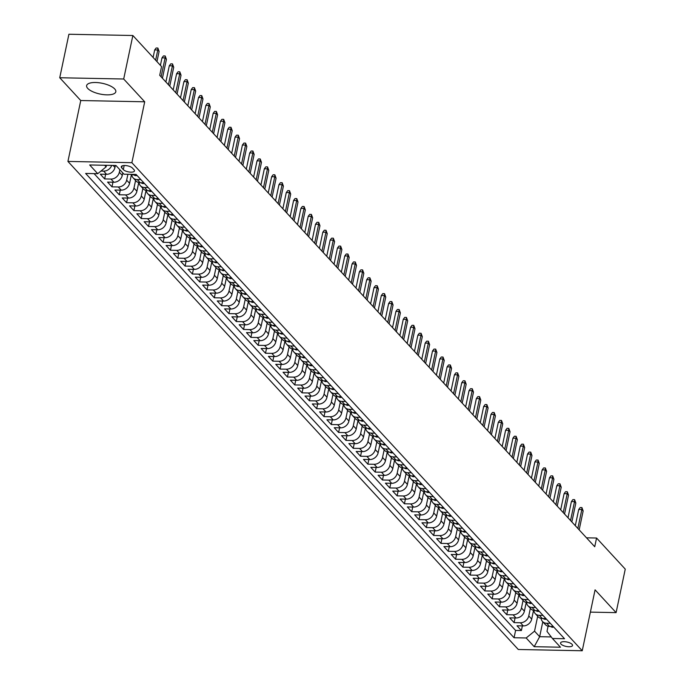 <?xml version="1.0" encoding="UTF-8"?>
<svg xmlns="http://www.w3.org/2000/svg" width="685" height="685" viewBox="0 0 685 685"><rect width="100%" height="100%" fill="white"/><g stroke="black" fill="none" stroke-linecap="round" stroke-linejoin="round"><path stroke-width="1.03" d="M114.703 88.947A14.916 5.489 -168.1 0 0 98.863 82.739A14.916 5.489 -168.1 0 0 86.627 85.608A14.916 5.489 -168.1 0 0 87.74 88.416A14.916 5.489 -168.1 0 0 103.572 94.624A14.916 5.489 -168.1 0 0 115.816 91.756A14.916 5.489 -168.1 0 0 114.703 88.947M572.069 644.328A6.122 2.252 -168.1 0 0 565.579 641.776A6.122 2.252 -168.1 0 0 560.553 642.958A6.122 2.252 -168.1 0 0 561.006 644.106A6.122 2.252 -168.1 0 0 567.505 646.657A6.122 2.252 -168.1 0 0 572.532 645.476A6.122 2.252 -168.1 0 0 572.069 644.328M67.926 161.429L518.288 649.491L582.241 650.75L131.88 162.688L67.926 161.429L80.753 100.532L144.706 101.791L123.694 79.006L59.741 77.747L80.753 100.532M59.741 77.747L68.902 34.25L132.856 35.509L123.694 79.006M115.38 165.479L114.96 167.474A7.646 6.319 137.3 0 1 106.577 174.298L100.275 174.178L104.659 178.931L105.636 174.281M122.803 172.903L122.273 175.403A7.646 6.319 -42.7 0 1 113.89 182.227L107.579 182.099L111.972 186.851L112.948 182.201M131.417 174.632L129.585 183.323A7.646 6.319 -42.7 0 1 121.202 190.147L114.892 190.019L119.284 194.78L120.26 190.13M138.73 182.552L136.897 191.243A7.646 6.319 -42.7 0 1 128.515 198.068L122.204 197.948L126.597 202.7L127.573 198.051M146.042 190.473L144.21 199.172A7.646 6.319 -42.7 0 1 135.827 205.997L129.516 205.868L133.9 210.62L134.885 205.971M153.346 198.402L151.513 207.093A7.646 6.319 -42.7 0 1 143.139 213.917L136.829 213.788L141.213 218.549L142.197 213.9M160.658 206.322L158.826 215.013A7.646 6.319 -42.7 0 1 150.452 221.837L144.141 221.717L148.525 226.47L149.501 221.82M167.971 214.242L166.138 222.942A7.646 6.319 -42.7 0 1 157.756 229.766L151.453 229.638L155.838 234.39L156.814 229.74M175.283 222.171L173.451 230.862A7.646 6.319 -42.7 0 1 165.068 237.686L158.757 237.558L163.15 242.319L164.126 237.669M182.595 230.092L180.763 238.782A7.646 6.319 -42.7 0 1 172.38 245.607L166.07 245.487L170.462 250.239L171.438 245.59M189.908 238.012L188.075 246.711A7.646 6.319 -42.7 0 1 179.693 253.536L173.382 253.407L177.766 258.159L178.751 253.51M197.22 245.941L195.388 254.632A7.646 6.319 -42.7 0 1 187.005 261.456L180.694 261.327L185.078 266.088L186.063 261.439M204.524 253.861L202.691 262.552A7.646 6.319 -42.7 0 1 194.317 269.376L188.007 269.256L192.391 274.009L193.375 269.359M211.836 261.781L210.004 270.481A7.646 6.319 -42.7 0 1 201.63 277.305L195.319 277.177L199.703 281.929L200.679 277.279M219.149 269.71L217.316 278.401A7.646 6.319 -42.7 0 1 208.934 285.225L202.632 285.097L207.016 289.858L207.992 285.208M226.461 277.63L224.629 286.321A7.646 6.319 -42.7 0 1 216.246 293.146L209.935 293.026L214.328 297.778L215.304 293.129M233.773 285.551L231.941 294.242A7.646 6.319 -42.7 0 1 223.558 301.066L217.248 300.946L221.64 305.698L222.616 301.049M241.086 293.48L239.253 302.171A7.646 6.319 -42.7 0 1 230.871 308.995L224.56 308.867L228.944 313.619L229.929 308.978M248.398 301.4L246.566 310.091A7.646 6.319 -42.7 0 1 238.183 316.915L231.873 316.795L236.256 321.548L237.241 316.898M255.702 309.32L253.87 318.011A7.646 6.319 -42.7 0 1 245.495 324.836L239.185 324.716L243.569 329.468L244.554 324.818M263.014 317.241L261.182 325.94A7.646 6.319 -42.7 0 1 252.808 332.764L246.497 332.636L250.881 337.388L251.857 332.747M270.327 325.169L268.494 333.86A7.646 6.319 -42.7 0 1 260.112 340.685L253.81 340.565L258.194 345.317L259.17 340.668M277.639 333.09L275.807 341.781A7.646 6.319 -42.7 0 1 267.424 348.605L261.113 348.485L265.506 353.237L266.482 348.588M284.951 341.01L283.119 349.71A7.646 6.319 -42.7 0 1 274.736 356.534L268.426 356.405L272.818 361.158L273.794 356.517M292.264 348.939L290.431 357.63A7.646 6.319 -42.7 0 1 282.049 364.454L275.738 364.334L280.122 369.087L281.107 364.437M299.576 356.859L297.744 365.55A7.646 6.319 -42.7 0 1 289.361 372.375L283.051 372.255L287.435 377.007L288.419 372.357M306.88 364.78L305.048 373.479A7.646 6.319 -42.7 0 1 296.673 380.303L290.363 380.175L294.747 384.927L295.732 380.286M314.192 372.708L312.36 381.399A7.646 6.319 -42.7 0 1 303.986 388.224L297.675 388.104L302.059 392.856L303.035 388.207M321.505 380.629L319.672 389.32A7.646 6.319 -42.7 0 1 311.29 396.144L304.988 396.024L309.372 400.776L310.348 396.127M328.817 388.549L326.985 397.249A7.646 6.319 -42.7 0 1 318.602 404.073L312.291 403.944L316.684 408.697L317.66 404.047M336.13 396.478L334.297 405.169A7.646 6.319 -42.7 0 1 325.914 411.993L319.604 411.865L323.996 416.626L324.973 411.976M343.442 404.398L341.609 413.089A7.646 6.319 -42.7 0 1 333.227 419.914L326.916 419.794L331.3 424.546L332.285 419.896M350.754 412.319L348.922 421.018A7.646 6.319 -42.7 0 1 340.539 427.842L334.229 427.714L338.613 432.466L339.597 427.817M358.058 420.248L356.226 428.938A7.646 6.319 -42.7 0 1 347.852 435.763L341.541 435.634L345.925 440.395L346.91 435.746M365.37 428.168L363.538 436.859A7.646 6.319 -42.7 0 1 355.155 443.683L348.853 443.563L353.237 448.315L354.214 443.666M372.683 436.088L370.85 444.788A7.646 6.319 -42.7 0 1 362.468 451.612L356.166 451.483L360.55 456.236L361.526 451.586M379.995 444.017L378.163 452.708A7.646 6.319 -42.7 0 1 369.78 459.532L363.47 459.404L367.862 464.165L368.838 459.515M387.308 451.937L385.475 460.628A7.646 6.319 -42.7 0 1 377.092 467.453L370.782 467.333L375.175 472.085L376.151 467.435M394.62 459.858L392.788 468.557A7.646 6.319 -42.7 0 1 384.405 475.381L378.094 475.253L382.478 480.005L383.463 475.356M401.924 467.787L400.1 476.477A7.646 6.319 -42.7 0 1 391.717 483.302L385.407 483.173L389.791 487.934L390.775 483.285M409.236 475.707L407.404 484.398A7.646 6.319 -42.7 0 1 399.03 491.222L392.719 491.102L397.103 495.854L398.088 491.205M416.548 483.627L414.716 492.327A7.646 6.319 -42.7 0 1 406.333 499.151L400.031 499.022L404.415 503.775L405.392 499.125M423.861 491.556L422.028 500.247A7.646 6.319 -42.7 0 1 413.646 507.071L407.344 506.943L411.728 511.704L412.704 507.054M431.173 499.476L429.341 508.167A7.646 6.319 -42.7 0 1 420.958 514.992L414.648 514.872L419.04 519.624L420.016 514.974M438.486 507.397L436.653 516.096A7.646 6.319 -42.7 0 1 428.271 522.912L421.96 522.792L426.353 527.544L427.329 522.895M445.798 515.326L443.966 524.016A7.646 6.319 -42.7 0 1 435.583 530.841L429.272 530.712L433.656 535.473L434.641 530.824M453.102 523.246L451.278 531.937A7.646 6.319 -42.7 0 1 442.895 538.761L436.585 538.641L440.969 543.393L441.953 538.744M460.414 531.166L458.582 539.857A7.646 6.319 -42.7 0 1 450.208 546.681L443.897 546.562L448.281 551.314L449.266 546.664M467.727 539.086L465.894 547.786A7.646 6.319 -42.7 0 1 457.512 554.61L451.209 554.482L455.594 559.234L456.57 554.593M475.039 547.015L473.207 555.706A7.646 6.319 -42.7 0 1 464.824 562.531L458.522 562.411L462.906 567.163L463.882 562.513M482.351 554.936L480.519 563.627A7.646 6.319 -42.7 0 1 472.136 570.451L465.826 570.331L470.218 575.083L471.194 570.434M489.664 562.856L487.831 571.555A7.646 6.319 -42.7 0 1 479.449 578.38L473.138 578.251L477.531 583.003L478.507 578.363M496.976 570.785L495.144 579.476A7.646 6.319 -42.7 0 1 486.761 586.3L480.45 586.18L484.834 590.932L485.819 586.283M504.28 578.705L502.456 587.396A7.646 6.319 -42.7 0 1 494.073 594.22L487.763 594.101L492.147 598.853L493.131 594.203M511.592 586.625L509.76 595.325A7.646 6.319 -42.7 0 1 501.386 602.149L495.075 602.021L499.459 606.773L500.435 602.132M518.905 594.554L517.072 603.245A7.646 6.319 -42.7 0 1 508.69 610.07L502.388 609.95L506.772 614.702L507.748 610.052M526.217 602.475L524.385 611.166A7.646 6.319 -42.7 0 1 516.002 617.99L509.691 617.87L514.084 622.622L515.06 617.973M132.856 35.509L161.557 66.608L159.725 75.307L594.734 546.733L596.567 538.025L586.523 537.828M121.707 167.859L123.317 169.597A5.925 2.183 -168.1 0 0 129.611 172.063A5.925 2.183 -168.1 0 0 134.474 170.925A5.925 2.183 -168.1 0 0 134.037 169.811L132.428 168.065A5.925 2.183 -168.1 0 0 126.134 165.599A5.925 2.183 -168.1 0 0 121.271 166.738A5.925 2.183 -168.1 0 0 121.707 167.859L122.127 165.898M548.077 626.227L546.99 631.399L552.435 638.497L564.534 638.737L136.101 174.444L124.002 174.204L115.962 165.487L89.684 164.974L97.732 173.69L85.634 173.451L514.067 637.744L526.166 637.975L534.54 631.15L539.66 636.699L551.228 636.93M552.435 638.497L560.476 647.214L534.206 646.691L526.166 637.975M530.37 608.34L528.769 615.926A7.646 6.319 137.3 0 1 520.394 622.751L514.084 622.622M533.529 610.395L531.697 619.094L528.769 615.926M523.057 600.411L521.465 607.997A7.646 6.319 137.3 0 1 513.082 614.822L506.772 614.702M515.745 592.491L514.152 600.077A7.646 6.319 137.3 0 1 505.77 606.901L499.459 606.773M508.441 584.57L506.84 592.157A7.646 6.319 137.3 0 1 498.457 598.981L492.147 598.853M501.129 576.642L499.528 584.228A7.646 6.319 137.3 0 1 491.145 591.052L484.834 590.932M493.817 568.721L492.215 576.308A7.646 6.319 137.3 0 1 483.833 583.132L477.531 583.003M486.504 560.801L484.903 568.387A7.646 6.319 137.3 0 1 476.52 575.212L470.218 575.083M479.192 552.872L477.591 560.458A7.646 6.319 137.3 0 1 469.216 567.283L462.906 567.163M471.879 544.952L470.287 552.538A7.646 6.319 137.3 0 1 461.904 559.362L455.594 559.234M464.567 537.031L462.974 544.618A7.646 6.319 137.3 0 1 454.592 551.442L448.281 551.314M457.263 529.103L455.662 536.689A7.646 6.319 137.3 0 1 447.279 543.513L440.969 543.393M449.951 521.182L448.35 528.769A7.646 6.319 137.3 0 1 439.967 535.593L433.656 535.473M442.638 513.262L441.037 520.848A7.646 6.319 137.3 0 1 432.655 527.673L426.353 527.544M435.326 505.333L433.725 512.919A7.646 6.319 137.3 0 1 425.351 519.744L419.04 519.624M428.014 497.413L426.412 504.999A7.646 6.319 137.3 0 1 418.038 511.823L411.728 511.704M420.701 489.492L419.109 497.079A7.646 6.319 137.3 0 1 410.726 503.903L404.415 503.775M413.389 481.564L411.796 489.15A7.646 6.319 137.3 0 1 403.414 495.974L397.103 495.854M406.085 473.643L404.484 481.23A7.646 6.319 137.3 0 1 396.101 488.054L389.791 487.934M398.773 465.723L397.172 473.309A7.646 6.319 137.3 0 1 388.789 480.134L382.478 480.005M391.46 457.794L389.859 465.38A7.646 6.319 137.3 0 1 381.476 472.205L375.175 472.085M384.148 449.874L382.547 457.46A7.646 6.319 137.3 0 1 374.173 464.284L367.862 464.165M376.836 441.953L375.234 449.54A7.646 6.319 137.3 0 1 366.86 456.364L360.55 456.236M369.523 434.025L367.931 441.611A7.646 6.319 137.3 0 1 359.548 448.435L353.237 448.315M362.211 426.104L360.618 433.691A7.646 6.319 137.3 0 1 352.236 440.515L345.925 440.395M354.907 418.184L353.306 425.77A7.646 6.319 137.3 0 1 344.923 432.595L338.613 432.466M347.595 410.255L345.993 417.85A7.646 6.319 137.3 0 1 337.611 424.666L331.3 424.546M340.282 402.335L338.681 409.921A7.646 6.319 137.3 0 1 330.298 416.745L323.996 416.626M332.97 394.414L331.369 402.001A7.646 6.319 137.3 0 1 322.995 408.825L316.684 408.697M325.658 386.486L324.056 394.08A7.646 6.319 137.3 0 1 315.682 400.905L309.372 400.776M318.345 378.565L316.753 386.152A7.646 6.319 137.3 0 1 308.37 392.976L302.059 392.856M311.033 370.645L309.44 378.231A7.646 6.319 137.3 0 1 301.058 385.056L294.747 384.927M303.729 362.725L302.128 370.311A7.646 6.319 137.3 0 1 293.745 377.135L287.435 377.007M296.417 354.796L294.815 362.382A7.646 6.319 137.3 0 1 286.433 369.206L280.122 369.087M289.104 346.875L287.503 354.462A7.646 6.319 137.3 0 1 279.12 361.286L272.818 361.158M281.792 338.955L280.191 346.541A7.646 6.319 137.3 0 1 271.817 353.366L265.506 353.237M274.479 331.026L272.878 338.613A7.646 6.319 137.3 0 1 264.504 345.437L258.194 345.317M267.167 323.106L265.575 330.692A7.646 6.319 137.3 0 1 257.192 337.517L250.881 337.388M259.855 315.186L258.262 322.772A7.646 6.319 137.3 0 1 249.879 329.596L243.569 329.468M252.551 307.257L250.95 314.843A7.646 6.319 137.3 0 1 242.567 321.667L236.256 321.548M245.239 299.336L243.637 306.923A7.646 6.319 137.3 0 1 235.255 313.747L228.944 313.619M237.926 291.416L236.325 299.002A7.646 6.319 137.3 0 1 227.942 305.827L221.64 305.698M230.614 283.487L229.013 291.074A7.646 6.319 137.3 0 1 220.638 297.898L214.328 297.778M223.301 275.567L221.7 283.153A7.646 6.319 137.3 0 1 213.326 289.978L207.016 289.858M215.989 267.647L214.396 275.233A7.646 6.319 137.3 0 1 206.014 282.057L199.703 281.929M208.677 259.718L207.084 267.304A7.646 6.319 137.3 0 1 198.701 274.128L192.391 274.009M201.373 251.797L199.772 259.384A7.646 6.319 137.3 0 1 191.389 266.208L185.078 266.088M194.06 243.877L192.459 251.463A7.646 6.319 137.3 0 1 184.077 258.288L177.766 258.159M186.748 235.948L185.147 243.535A7.646 6.319 137.3 0 1 176.764 250.359L170.462 250.239M179.436 228.028L177.835 235.614A7.646 6.319 137.3 0 1 169.46 242.439L163.15 242.319M172.123 220.108L170.522 227.694A7.646 6.319 137.3 0 1 162.148 234.518L155.838 234.39M164.811 212.179L163.218 219.765A7.646 6.319 137.3 0 1 154.836 226.589L148.525 226.47M157.507 204.258L155.906 211.845A7.646 6.319 137.3 0 1 147.523 218.669L141.213 218.549M150.195 196.338L148.594 203.924A7.646 6.319 137.3 0 1 140.211 210.749L133.9 210.62M142.882 188.409L141.281 196.004A7.646 6.319 137.3 0 1 132.899 202.82L126.597 202.7M135.57 180.489L133.969 188.075A7.646 6.319 137.3 0 1 125.586 194.9L119.284 194.78M127.898 174.281L126.656 180.155A7.646 6.319 137.3 0 1 118.282 186.979L111.972 186.851M119.875 169.726L119.353 172.235A7.646 6.319 137.3 0 1 110.97 179.059L104.659 178.931M111.723 165.402A7.646 6.319 137.3 0 1 103.658 171.13L100.935 171.079M94.068 173.613L515.599 630.431L521.396 630.542L522.372 625.902M531.697 619.094A7.646 6.319 -42.7 0 1 523.314 625.919L517.004 625.79L521.396 630.542M136.52 174.889L132.856 174.821A7.646 6.319 137.3 0 1 130.527 174.332M140.904 179.641L137.24 179.573A7.646 6.319 137.3 0 1 133.087 177.8A7.646 6.319 137.3 0 1 131.683 174.692M133.087 177.8L136.007 180.968A7.646 6.319 -42.7 0 0 140.168 182.741L143.824 182.809M148.217 187.57L144.552 187.493A7.646 6.319 137.3 0 1 140.399 185.721A7.646 6.319 137.3 0 1 138.995 182.612M140.399 185.721L143.319 188.889A7.646 6.319 -42.7 0 0 147.481 190.661L151.137 190.738M155.529 195.49L151.864 195.422A7.646 6.319 137.3 0 1 147.712 193.641A7.646 6.319 137.3 0 1 146.307 190.533M147.712 193.641L150.631 196.818A7.646 6.319 -42.7 0 0 154.784 198.59L158.449 198.659M162.833 203.411L159.177 203.342A7.646 6.319 137.3 0 1 155.015 201.57A7.646 6.319 137.3 0 1 153.62 198.462M155.015 201.57L157.944 204.738A7.646 6.319 -42.7 0 0 162.097 206.51L165.761 206.579M170.145 211.34L166.489 211.263A7.646 6.319 137.3 0 1 162.328 209.49A7.646 6.319 137.3 0 1 160.932 206.382M162.328 209.49L165.256 212.658A7.646 6.319 -42.7 0 0 169.409 214.431L173.074 214.508M177.458 219.26L173.793 219.183A7.646 6.319 137.3 0 1 169.64 217.41A7.646 6.319 137.3 0 1 168.245 214.302M169.64 217.41L172.569 220.587A7.646 6.319 -42.7 0 0 176.721 222.36L180.386 222.428M184.77 227.18L181.105 227.112A7.646 6.319 137.3 0 1 176.953 225.339A7.646 6.319 137.3 0 1 175.548 222.231M176.953 225.339L179.881 228.507A7.646 6.319 -42.7 0 0 184.034 230.28L187.699 230.348M192.083 235.109L188.418 235.032A7.646 6.319 137.3 0 1 184.265 233.26A7.646 6.319 137.3 0 1 182.861 230.151M184.265 233.26L187.185 236.428A7.646 6.319 -42.7 0 0 191.346 238.2L195.002 238.277M199.395 243.029L195.73 242.952A7.646 6.319 137.3 0 1 191.577 241.18A7.646 6.319 137.3 0 1 190.173 238.072M191.577 241.18L194.497 244.357A7.646 6.319 -42.7 0 0 198.65 246.129L202.315 246.198M206.707 250.95L203.043 250.881A7.646 6.319 137.3 0 1 198.89 249.109A7.646 6.319 137.3 0 1 197.485 246.001M198.89 249.109L201.81 252.277A7.646 6.319 -42.7 0 0 205.962 254.049L209.627 254.118M214.011 258.879L210.355 258.802A7.646 6.319 137.3 0 1 206.194 257.029A7.646 6.319 137.3 0 1 204.798 253.921M206.194 257.029L209.122 260.197A7.646 6.319 -42.7 0 0 213.275 261.97L216.94 262.047M221.323 266.799L217.667 266.722A7.646 6.319 137.3 0 1 213.506 264.949A7.646 6.319 137.3 0 1 212.11 261.841M213.506 264.949L216.434 268.118A7.646 6.319 -42.7 0 0 220.587 269.899L224.252 269.967M228.636 274.719L224.971 274.651A7.646 6.319 137.3 0 1 220.818 272.878A7.646 6.319 137.3 0 1 219.423 269.77M220.818 272.878L223.747 276.046A7.646 6.319 -42.7 0 0 227.9 277.819L231.564 277.887M235.948 282.64L232.283 282.571A7.646 6.319 137.3 0 1 228.131 280.799A7.646 6.319 137.3 0 1 226.726 277.69M228.131 280.799L231.059 283.967A7.646 6.319 -42.7 0 0 235.212 285.739L238.877 285.816M243.261 290.568L239.596 290.491A7.646 6.319 137.3 0 1 235.443 288.719A7.646 6.319 137.3 0 1 234.039 285.611M235.443 288.719L238.363 291.887A7.646 6.319 -42.7 0 0 242.524 293.668L246.18 293.737M250.573 298.489L246.908 298.42A7.646 6.319 137.3 0 1 242.755 296.648A7.646 6.319 137.3 0 1 241.351 293.54M242.755 296.648L245.675 299.816A7.646 6.319 -42.7 0 0 249.828 301.588L253.493 301.657M257.885 306.409L254.221 306.341A7.646 6.319 137.3 0 1 250.068 304.568A7.646 6.319 137.3 0 1 248.664 301.46M250.068 304.568L252.988 307.736A7.646 6.319 -42.7 0 0 257.14 309.509L260.805 309.586M265.189 314.338L261.533 314.261A7.646 6.319 137.3 0 1 257.372 312.488A7.646 6.319 137.3 0 1 255.976 309.38M257.372 312.488L260.3 315.657A7.646 6.319 -42.7 0 0 264.453 317.429L268.118 317.506M272.502 322.258L268.845 322.19A7.646 6.319 137.3 0 1 264.684 320.417A7.646 6.319 137.3 0 1 263.288 317.309M264.684 320.417L267.612 323.585A7.646 6.319 -42.7 0 0 271.765 325.358L275.43 325.426M279.814 330.179L276.149 330.11A7.646 6.319 137.3 0 1 271.996 328.338A7.646 6.319 137.3 0 1 270.601 325.229M271.996 328.338L274.925 331.506A7.646 6.319 -42.7 0 0 279.078 333.278L282.742 333.355M287.126 338.107L283.462 338.03A7.646 6.319 137.3 0 1 279.309 336.258A7.646 6.319 137.3 0 1 277.904 333.15M279.309 336.258L282.237 339.426A7.646 6.319 -42.7 0 0 286.39 341.199L290.046 341.276M294.439 346.028L290.774 345.959A7.646 6.319 137.3 0 1 286.621 344.187A7.646 6.319 137.3 0 1 285.217 341.079M286.621 344.187L289.541 347.355A7.646 6.319 -42.7 0 0 293.702 349.127L297.358 349.196M301.751 353.948L298.086 353.88A7.646 6.319 137.3 0 1 293.933 352.107A7.646 6.319 137.3 0 1 292.529 348.999M293.933 352.107L296.853 355.275A7.646 6.319 -42.7 0 0 301.006 357.048L304.671 357.125M309.063 361.877L305.399 361.8A7.646 6.319 137.3 0 1 301.246 360.027A7.646 6.319 137.3 0 1 299.842 356.919M301.246 360.027L304.166 363.196A7.646 6.319 -42.7 0 0 308.318 364.968L311.983 365.045M316.367 369.797L312.711 369.729A7.646 6.319 137.3 0 1 308.55 367.956A7.646 6.319 137.3 0 1 307.154 364.848M308.55 367.956L311.478 371.124A7.646 6.319 -42.7 0 0 315.631 372.897L319.296 372.965M323.68 377.718L320.015 377.649A7.646 6.319 137.3 0 1 315.862 375.877A7.646 6.319 137.3 0 1 314.466 372.768M315.862 375.877L318.79 379.045A7.646 6.319 -42.7 0 0 322.943 380.817L326.608 380.886M330.992 385.646L327.327 385.569A7.646 6.319 137.3 0 1 323.174 383.797A7.646 6.319 137.3 0 1 321.779 380.689M323.174 383.797L326.103 386.965A7.646 6.319 -42.7 0 0 330.256 388.737L333.92 388.815M338.304 393.567L334.64 393.498A7.646 6.319 137.3 0 1 330.487 391.726A7.646 6.319 137.3 0 1 329.083 388.609M330.487 391.726L333.415 394.894A7.646 6.319 -42.7 0 0 337.568 396.666L341.224 396.735M345.617 401.487L341.952 401.419A7.646 6.319 137.3 0 1 337.799 399.646A7.646 6.319 137.3 0 1 336.395 396.538M337.799 399.646L340.719 402.814A7.646 6.319 -42.7 0 0 344.88 404.587L348.537 404.655M352.929 409.416L349.264 409.339A7.646 6.319 137.3 0 1 345.112 407.566A7.646 6.319 137.3 0 1 343.707 404.458M345.112 407.566L348.031 410.735A7.646 6.319 -42.7 0 0 352.184 412.507L355.849 412.584M360.233 417.336L356.577 417.268A7.646 6.319 137.3 0 1 352.424 415.487A7.646 6.319 137.3 0 1 351.02 412.379M352.424 415.487L355.344 418.663A7.646 6.319 -42.7 0 0 359.497 420.436L363.161 420.504M367.545 425.257L363.889 425.188A7.646 6.319 137.3 0 1 359.728 423.416A7.646 6.319 137.3 0 1 358.332 420.307M359.728 423.416L362.656 426.584A7.646 6.319 -42.7 0 0 366.809 428.356L370.474 428.425M374.858 433.185L371.193 433.108A7.646 6.319 137.3 0 1 367.04 431.336A7.646 6.319 137.3 0 1 365.644 428.228M367.04 431.336L369.968 434.504A7.646 6.319 -42.7 0 0 374.121 436.276L377.786 436.354M382.17 441.106L378.505 441.029A7.646 6.319 137.3 0 1 374.352 439.256A7.646 6.319 137.3 0 1 372.957 436.148M374.352 439.256L377.281 442.433A7.646 6.319 -42.7 0 0 381.434 444.205L385.098 444.274M389.482 449.026L385.818 448.958A7.646 6.319 137.3 0 1 381.665 447.185A7.646 6.319 137.3 0 1 380.261 444.077M381.665 447.185L384.593 450.353A7.646 6.319 -42.7 0 0 388.746 452.126L392.402 452.194M396.795 456.955L393.13 456.878A7.646 6.319 137.3 0 1 388.977 455.105A7.646 6.319 137.3 0 1 387.573 451.997M388.977 455.105L391.897 458.274A7.646 6.319 -42.7 0 0 396.058 460.046L399.715 460.123M404.107 464.875L400.442 464.798A7.646 6.319 137.3 0 1 396.29 463.026A7.646 6.319 137.3 0 1 394.885 459.918M396.29 463.026L399.209 466.202A7.646 6.319 -42.7 0 0 403.362 467.975L407.027 468.043M411.411 472.796L407.755 472.727A7.646 6.319 137.3 0 1 403.602 470.955A7.646 6.319 137.3 0 1 402.198 467.846M403.602 470.955L406.522 474.123A7.646 6.319 -42.7 0 0 410.675 475.895L414.339 475.964M418.723 480.724L415.067 480.647A7.646 6.319 137.3 0 1 410.906 478.875A7.646 6.319 137.3 0 1 409.51 475.767M410.906 478.875L413.834 482.043A7.646 6.319 -42.7 0 0 417.987 483.815L421.652 483.893M426.036 488.645L422.371 488.568A7.646 6.319 137.3 0 1 418.218 486.795A7.646 6.319 137.3 0 1 416.822 483.687M418.218 486.795L421.147 489.963A7.646 6.319 -42.7 0 0 425.299 491.744L428.964 491.813M433.348 496.565L429.683 496.497A7.646 6.319 137.3 0 1 425.531 494.724A7.646 6.319 137.3 0 1 424.135 491.616M425.531 494.724L428.459 497.892A7.646 6.319 -42.7 0 0 432.612 499.665L436.276 499.733M440.66 504.485L436.996 504.417A7.646 6.319 137.3 0 1 432.843 502.644A7.646 6.319 137.3 0 1 431.439 499.536M432.843 502.644L435.763 505.813A7.646 6.319 -42.7 0 0 439.924 507.585L443.58 507.662M447.973 512.414L444.308 512.337A7.646 6.319 137.3 0 1 440.155 510.565A7.646 6.319 137.3 0 1 438.751 507.457M440.155 510.565L443.075 513.733A7.646 6.319 -42.7 0 0 447.237 515.514L450.893 515.582M455.285 520.335L451.621 520.266A7.646 6.319 137.3 0 1 447.468 518.494A7.646 6.319 137.3 0 1 446.063 515.385M447.468 518.494L450.387 521.662A7.646 6.319 -42.7 0 0 454.54 523.434L458.205 523.503M462.589 528.255L458.933 528.186A7.646 6.319 137.3 0 1 454.78 526.414A7.646 6.319 137.3 0 1 453.376 523.306M454.78 526.414L457.7 529.582A7.646 6.319 -42.7 0 0 461.853 531.354L465.517 531.432M469.901 536.184L466.245 536.107A7.646 6.319 137.3 0 1 462.084 534.334A7.646 6.319 137.3 0 1 460.688 531.226M462.084 534.334L465.012 537.502A7.646 6.319 -42.7 0 0 469.165 539.275L472.83 539.352M477.214 544.104L473.549 544.036A7.646 6.319 137.3 0 1 469.396 542.263A7.646 6.319 137.3 0 1 468.001 539.155M469.396 542.263L472.325 545.431A7.646 6.319 -42.7 0 0 476.477 547.204L480.142 547.272M484.526 552.024L480.861 551.956A7.646 6.319 137.3 0 1 476.709 550.183A7.646 6.319 137.3 0 1 475.304 547.075M476.709 550.183L479.637 553.352A7.646 6.319 -42.7 0 0 483.79 555.124L487.455 555.201M491.839 559.953L488.174 559.876A7.646 6.319 137.3 0 1 484.021 558.104A7.646 6.319 137.3 0 1 482.617 554.996M484.021 558.104L486.941 561.272A7.646 6.319 -42.7 0 0 491.102 563.044L494.758 563.121M499.151 567.874L495.486 567.805A7.646 6.319 137.3 0 1 491.333 566.033A7.646 6.319 137.3 0 1 489.929 562.924M491.333 566.033L494.253 569.201A7.646 6.319 -42.7 0 0 498.415 570.973L502.071 571.042M506.463 575.794L502.799 575.725A7.646 6.319 137.3 0 1 498.646 573.953A7.646 6.319 137.3 0 1 497.241 570.845M498.646 573.953L501.566 577.121A7.646 6.319 -42.7 0 0 505.718 578.894L509.383 578.971M513.767 583.723L510.111 583.646A7.646 6.319 137.3 0 1 505.95 581.873A7.646 6.319 137.3 0 1 504.554 578.765M505.95 581.873L508.878 585.041A7.646 6.319 -42.7 0 0 513.031 586.814L516.696 586.891M521.079 591.643L517.423 591.575A7.646 6.319 137.3 0 1 513.262 589.802A7.646 6.319 137.3 0 1 511.866 586.694M513.262 589.802L516.19 592.97A7.646 6.319 -42.7 0 0 520.343 594.743L524.008 594.811M528.392 599.563L524.727 599.495A7.646 6.319 137.3 0 1 520.574 597.722A7.646 6.319 137.3 0 1 519.179 594.614M520.574 597.722L523.503 600.891A7.646 6.319 -42.7 0 0 527.655 602.663L531.32 602.731M535.704 607.492L532.039 607.415A7.646 6.319 137.3 0 1 527.887 605.643A7.646 6.319 137.3 0 1 526.482 602.535M527.887 605.643L530.815 608.811A7.646 6.319 -42.7 0 0 534.968 610.583L538.633 610.66M543.017 615.413L539.352 615.344A7.646 6.319 137.3 0 1 535.199 613.572A7.646 6.319 137.3 0 1 533.795 610.463M535.199 613.572L538.119 616.74A7.646 6.319 -42.7 0 0 542.28 618.512L545.936 618.581M550.329 623.333L546.664 623.264A7.646 6.319 137.3 0 1 542.511 621.492A7.646 6.319 137.3 0 1 541.107 618.384M542.511 621.492L545.431 624.66A7.646 6.319 -42.7 0 0 549.593 626.433L553.249 626.501M104.634 165.265L106.106 166.866L97.732 173.69M106.44 165.299L106.106 166.866M590.384 612.125L616.098 612.63L625.259 569.124L596.567 538.025M616.098 612.63L595.077 589.845L582.241 650.75M144.706 101.791L131.88 162.688M542.803 621.809L539.66 636.699L534.206 646.691M537.682 616.26L534.54 631.15M515.599 630.431L514.067 637.744M155.641 60.194L157.79 49.996L154.682 49.936L156.137 48.01L157.867 48.044L157.79 49.996L159.108 51.426L156.959 61.624M154.682 49.936L153.097 57.446M157.867 48.044L159.108 51.426M137 175.411L136.05 175.668A5.069 4.187 137.3 0 1 133.755 174.838M161.121 76.823L165.102 57.925L161.994 57.865L163.45 55.93L165.179 55.964L165.102 57.925L166.421 59.347L162.431 78.244M161.994 57.865L160.41 65.366M165.179 55.964L166.421 59.347M144.312 183.34L143.362 183.589A5.069 4.187 137.3 0 1 141.067 182.758M168.433 84.743L172.415 65.846L169.298 65.786L170.762 63.851L172.492 63.885L172.415 65.846L173.725 67.276L169.743 86.173M169.298 65.786L165.89 81.986M172.492 63.885L173.725 67.276M151.625 191.261L150.674 191.509A5.069 4.187 137.3 0 1 148.38 190.678M175.745 92.663L179.727 73.766L176.61 73.706L178.074 71.779L179.804 71.814L179.727 73.766L181.037 75.196L177.055 94.093M176.61 73.706L173.194 89.915M179.804 71.814L181.037 75.196M158.937 199.181L157.987 199.429A5.069 4.187 137.3 0 1 155.683 198.607M183.049 100.592L187.031 81.695L183.923 81.635L185.387 79.7L187.116 79.734L187.031 81.695L188.349 83.116L184.368 102.014M183.923 81.635L180.506 97.835M187.116 79.734L188.349 83.116M166.241 207.11L165.299 207.358A5.069 4.187 137.3 0 1 162.996 206.527M190.361 108.513L194.343 89.615L191.235 89.555L192.699 87.62L194.42 87.654L194.343 89.615L195.662 91.045L191.68 109.942M191.235 89.555L187.818 105.755M194.42 87.654L195.662 91.045M173.553 215.03L172.611 215.278A5.069 4.187 137.3 0 1 170.308 214.448M197.674 116.433L201.655 97.535L198.547 97.475L200.003 95.549L201.732 95.583L201.655 97.535L202.974 98.965L198.993 117.863M198.547 97.475L195.131 113.684M201.732 95.583L202.974 98.965M180.866 222.95L179.924 223.199A5.069 4.187 137.3 0 1 177.62 222.377M204.986 124.362L208.968 105.464L205.86 105.404L207.315 103.469L209.045 103.503L208.968 105.464L210.286 106.886L206.305 125.783M205.86 105.404L202.443 121.605M209.045 103.503L210.286 106.886M188.178 230.871L187.228 231.128A5.069 4.187 137.3 0 1 184.933 230.297M212.299 132.282L216.28 113.385L213.172 113.325L214.628 111.39L216.357 111.424L216.28 113.385L217.599 114.815L213.609 133.712M213.172 113.325L209.756 129.525M216.357 111.424L217.599 114.815M195.49 238.8L194.54 239.048A5.069 4.187 137.3 0 1 192.245 238.217M219.611 140.202L223.593 121.305L220.476 121.245L221.94 119.318L223.67 119.353L223.593 121.305L224.903 122.735L220.921 141.632M220.476 121.245L217.068 137.454M223.67 119.353L224.903 122.735M202.803 246.72L201.852 246.968A5.069 4.187 137.3 0 1 199.558 246.146M226.915 148.131L230.905 129.234L227.788 129.174L229.252 127.239L230.982 127.273L230.905 129.234L232.215 130.655L228.233 149.553M227.788 129.174L224.372 145.374M230.982 127.273L232.215 130.655M210.107 254.64L209.165 254.897A5.069 4.187 137.3 0 1 206.861 254.067M234.227 156.052L238.209 137.154L235.101 137.094L236.565 135.159L238.294 135.193L238.209 137.154L239.527 138.584L235.546 157.481M235.101 137.094L231.684 153.294M238.294 135.193L239.527 138.584M217.419 262.569L216.477 262.817A5.069 4.187 137.3 0 1 214.174 261.987M241.54 163.972L245.521 145.074L242.413 145.014L243.877 143.088L245.598 143.122L245.521 145.074L246.84 146.504L242.858 165.402M242.413 145.014L238.996 161.215M245.598 143.122L246.84 146.504M224.731 270.489L223.79 270.738A5.069 4.187 137.3 0 1 221.486 269.916M248.852 171.901L252.833 153.003L249.725 152.943L251.181 151.008L252.911 151.042L252.833 153.003L254.152 154.425L250.171 173.322M249.725 152.943L246.309 169.144M252.911 151.042L254.152 154.425M232.044 278.41L231.102 278.667A5.069 4.187 137.3 0 1 228.799 277.836M256.164 179.821L260.146 160.924L257.038 160.864L258.493 158.929L260.223 158.963L260.146 160.924L261.464 162.354L257.483 181.251M257.038 160.864L253.621 177.064M260.223 158.963L261.464 162.354M239.356 286.339L238.406 286.587A5.069 4.187 137.3 0 1 236.111 285.756M263.477 187.741L267.458 168.844L264.341 168.784L265.806 166.857L267.535 166.892L267.458 168.844L268.777 170.274L264.787 189.171M264.341 168.784L260.934 184.984M267.535 166.892L268.777 170.274M246.668 294.259L245.718 294.507A5.069 4.187 137.3 0 1 243.423 293.685M270.789 195.67L274.771 176.773L271.654 176.704L273.118 174.778L274.848 174.812L274.771 176.773L276.081 178.194L272.099 197.092M271.654 176.704L268.246 192.913M274.848 174.812L276.081 178.194M253.981 302.179L253.03 302.436A5.069 4.187 137.3 0 1 250.736 301.606M278.093 203.591L282.083 184.693L278.966 184.633L280.43 182.698L282.16 182.732L282.083 184.693L283.393 186.123L279.411 205.02M278.966 184.633L275.55 200.833M282.16 182.732L283.393 186.123M261.285 310.108L260.343 310.356A5.069 4.187 137.3 0 1 258.039 309.526M285.405 211.511L289.387 192.613L286.279 192.553L287.743 190.627L289.464 190.661L289.387 192.613L290.705 194.043L286.724 212.941M286.279 192.553L282.862 208.754M289.464 190.661L290.705 194.043M268.597 318.028L267.655 318.277A5.069 4.187 137.3 0 1 265.352 317.455M292.718 219.44L296.699 200.542L293.591 200.474L295.047 198.547L296.776 198.581L296.699 200.542L298.018 201.964L294.036 220.861M293.591 200.474L290.175 216.683M296.776 198.581L298.018 201.964M275.909 325.949L274.968 326.206A5.069 4.187 137.3 0 1 272.664 325.375M300.03 227.36L304.012 208.463L300.903 208.403L302.359 206.468L304.089 206.502L304.012 208.463L305.33 209.884L301.349 228.79M300.903 208.403L297.487 224.603M304.089 206.502L305.33 209.884M283.222 333.878L282.28 334.126A5.069 4.187 137.3 0 1 279.977 333.295M307.342 235.28L311.324 216.383L308.216 216.323L309.671 214.396L311.401 214.422L311.324 216.383L312.643 217.813L308.661 236.71M308.216 216.323L304.799 232.523M311.401 214.422L312.643 217.813M290.534 341.798L289.584 342.046A5.069 4.187 137.3 0 1 287.289 341.224M314.655 243.209L318.636 224.312L315.52 224.243L316.984 222.317L318.713 222.351L318.636 224.312L319.955 225.733L315.965 244.631M315.52 224.243L312.112 240.452M318.713 222.351L319.955 225.733M297.847 349.718L296.896 349.975A5.069 4.187 137.3 0 1 294.601 349.144M321.967 251.13L325.949 232.232L322.832 232.172L324.296 230.237L326.026 230.271L325.949 232.232L327.259 233.653L323.277 252.551M322.832 232.172L319.424 248.372M326.026 230.271L327.259 233.653M305.159 357.647L304.208 357.895A5.069 4.187 137.3 0 1 301.914 357.065M329.271 259.05L333.261 240.152L330.144 240.092L331.608 238.157L333.338 238.192L333.261 240.152L334.571 241.582L330.59 260.48M330.144 240.092L326.728 256.293M333.338 238.192L334.571 241.582M312.463 365.567L311.521 365.816A5.069 4.187 137.3 0 1 309.218 364.985M336.583 266.979L340.565 248.081L337.457 248.013L338.921 246.086L340.642 246.12L340.565 248.081L341.883 249.503L337.902 268.4M337.457 248.013L334.04 264.222M340.642 246.12L341.883 249.503M319.775 373.488L318.833 373.745A5.069 4.187 137.3 0 1 316.53 372.914M343.896 274.899L347.877 256.002L344.769 255.942L346.225 254.007L347.954 254.041L347.877 256.002L349.196 257.423L345.214 276.32M344.769 255.942L341.353 272.142M347.954 254.041L349.196 257.423M327.087 381.417L326.146 381.665A5.069 4.187 137.3 0 1 323.842 380.834M351.208 282.819L355.19 263.922L352.081 263.862L353.537 261.927L355.267 261.961L355.19 263.922L356.508 265.352L352.527 284.249M352.081 263.862L348.665 280.062M355.267 261.961L356.508 265.352M334.4 389.337L333.449 389.585A5.069 4.187 137.3 0 1 331.155 388.755M358.52 290.748L362.502 271.842L359.394 271.782L360.849 269.856L362.579 269.89L362.502 271.842L363.821 273.272L359.839 292.17M359.394 271.782L355.977 287.991M362.579 269.89L363.821 273.272M341.712 397.257L340.762 397.514A5.069 4.187 137.3 0 1 338.467 396.683M365.833 298.669L369.814 279.771L366.698 279.711L368.162 277.776L369.891 277.81L369.814 279.771L371.133 281.192L367.143 300.09M366.698 279.711L363.29 295.911M369.891 277.81L371.133 281.192M349.025 405.186L348.074 405.434A5.069 4.187 137.3 0 1 345.779 404.604M373.145 306.589L377.127 287.691L374.01 287.632L375.474 285.696L377.204 285.731L377.127 287.691L378.437 289.121L374.455 308.019M374.01 287.632L370.602 303.832M377.204 285.731L378.437 289.121M356.337 413.106L355.387 413.355A5.069 4.187 137.3 0 1 353.083 412.524M380.449 314.509L384.439 295.612L381.322 295.552L382.787 293.625L384.516 293.659L384.439 295.612L385.749 297.042L381.768 315.939M381.322 295.552L377.906 311.761M384.516 293.659L385.749 297.042M363.641 421.027L362.699 421.275A5.069 4.187 137.3 0 1 360.396 420.453M387.761 322.438L391.743 303.541L388.635 303.481L390.099 301.546L391.82 301.58L391.743 303.541L393.062 304.962L389.08 323.859M388.635 303.481L385.218 319.681M391.82 301.58L393.062 304.962M370.953 428.956L370.011 429.204A5.069 4.187 137.3 0 1 367.708 428.373M395.074 330.358L399.055 311.461L395.947 311.401L397.403 309.466L399.132 309.5L399.055 311.461L400.374 312.891L396.392 331.788M395.947 311.401L392.531 327.601M399.132 309.5L400.374 312.891M378.266 436.876L377.324 437.124A5.069 4.187 137.3 0 1 375.02 436.294M402.386 338.279L406.368 319.381L403.259 319.321L404.715 317.395L406.445 317.429L406.368 319.381L407.686 320.811L403.705 339.709M403.259 319.321L399.843 335.53M406.445 317.429L407.686 320.811M385.578 444.796L384.627 445.044A5.069 4.187 137.3 0 1 382.333 444.222M409.698 346.208L413.68 327.31L410.572 327.25L412.027 325.315L413.757 325.349L413.68 327.31L414.999 328.731L411.017 347.629M410.572 327.25L407.155 343.45M413.757 325.349L414.999 328.731M392.89 452.716L391.94 452.973A5.069 4.187 137.3 0 1 389.645 452.143M417.011 354.128L420.992 335.23L417.876 335.171L419.34 333.235L421.069 333.27L420.992 335.23L422.302 336.66L418.321 355.558M417.876 335.171L414.468 351.371M421.069 333.27L422.302 336.66M400.203 460.645L399.252 460.894A5.069 4.187 137.3 0 1 396.957 460.063M424.323 362.048L428.305 343.151L425.188 343.091L426.652 341.164L428.382 341.199L428.305 343.151L429.615 344.581L425.633 363.478M425.188 343.091L421.78 359.3M428.382 341.199L429.615 344.581M407.515 468.566L406.565 468.814A5.069 4.187 137.3 0 1 404.261 467.992M431.627 369.977L435.617 351.08L432.5 351.02L433.965 349.085L435.694 349.119L435.617 351.08L436.927 352.501L432.946 371.398M432.5 351.02L429.084 367.22M435.694 349.119L436.927 352.501M414.819 476.486L413.877 476.743A5.069 4.187 137.3 0 1 411.574 475.912M438.939 377.897L442.921 359L439.813 358.94L441.277 357.005L442.998 357.039L442.921 359L444.24 360.43L440.258 379.327M439.813 358.94L436.396 375.14M442.998 357.039L444.24 360.43M422.131 484.415L421.189 484.663A5.069 4.187 137.3 0 1 418.886 483.833M446.252 385.818L450.233 366.92L447.125 366.86L448.581 364.934L450.31 364.968L450.233 366.92L451.552 368.35L447.57 387.248M447.125 366.86L443.709 383.061M450.31 364.968L451.552 368.35M429.444 492.335L428.502 492.583A5.069 4.187 137.3 0 1 426.198 491.762M453.564 393.747L457.546 374.849L454.438 374.789L455.893 372.854L457.623 372.888L457.546 374.849L458.864 376.27L454.883 395.168M454.438 374.789L451.021 390.989M457.623 372.888L458.864 376.27M436.756 500.255L435.806 500.512A5.069 4.187 137.3 0 1 433.511 499.682M460.877 401.667L464.858 382.769L461.75 382.709L463.206 380.774L464.935 380.809L464.858 382.769L466.177 384.199L462.195 403.097M461.75 382.709L458.333 398.91M464.935 380.809L466.177 384.199M444.068 508.184L443.118 508.433A5.069 4.187 137.3 0 1 440.823 507.602M468.189 409.587L472.171 390.69L469.054 390.63L470.518 388.703L472.248 388.737L472.171 390.69L473.481 392.12L469.499 411.017M469.054 390.63L465.646 406.83M472.248 388.737L473.481 392.12M451.381 516.105L450.43 516.353A5.069 4.187 137.3 0 1 448.136 515.531M475.501 417.516L479.483 398.619L476.366 398.55L477.83 396.624L479.56 396.658L479.483 398.619L480.793 400.04L476.811 418.937M476.366 398.55L472.958 414.759M479.56 396.658L480.793 400.04M458.693 524.025L457.743 524.282A5.069 4.187 137.3 0 1 455.439 523.451M482.805 425.436L486.787 406.539L483.678 406.479L485.143 404.544L486.872 404.578L486.787 406.539L488.105 407.969L484.124 426.866M483.678 406.479L480.262 422.679M486.872 404.578L488.105 407.969M465.997 531.954L465.055 532.202A5.069 4.187 137.3 0 1 462.752 531.372M490.117 433.357L494.099 414.459L490.991 414.399L492.455 412.473L494.176 412.507L494.099 414.459L495.418 415.889L491.436 434.787M490.991 414.399L487.574 430.6M494.176 412.507L495.418 415.889M473.309 539.874L472.367 540.122A5.069 4.187 137.3 0 1 470.064 539.3M497.43 441.286L501.411 422.388L498.303 422.32L499.759 420.393L501.488 420.427L501.411 422.388L502.73 423.809L498.748 442.707M498.303 422.32L494.887 438.528M501.488 420.427L502.73 423.809M480.622 547.794L479.68 548.051A5.069 4.187 137.3 0 1 477.376 547.221M504.742 449.206L508.724 430.308L505.616 430.248L507.071 428.313L508.801 428.348L508.724 430.308L510.042 431.73L506.061 450.636M505.616 430.248L502.199 446.449M508.801 428.348L510.042 431.73M487.934 555.723L486.984 555.972A5.069 4.187 137.3 0 1 484.689 555.141M512.055 457.126L516.036 438.229L512.928 438.169L514.384 436.242L516.113 436.276L516.036 438.229L517.355 439.659L513.373 458.556M512.928 438.169L509.512 454.369M516.113 436.276L517.355 439.659M495.246 563.644L494.296 563.892A5.069 4.187 137.3 0 1 492.001 563.07M519.367 465.055L523.349 446.158L520.232 446.089L521.696 444.163L523.426 444.197L523.349 446.158L524.659 447.579L520.677 466.476M520.232 446.089L516.824 462.298M523.426 444.197L524.659 447.579M502.559 571.564L501.608 571.821A5.069 4.187 137.3 0 1 499.314 570.99M526.679 472.975L530.661 454.078L527.544 454.018L529.008 452.083L530.738 452.117L530.661 454.078L531.971 455.499L527.989 474.397M527.544 454.018L524.128 470.218M530.738 452.117L531.971 455.499M509.871 579.493L508.921 579.741A5.069 4.187 137.3 0 1 506.617 578.911M533.983 480.896L537.965 461.998L534.857 461.938L536.321 460.003L538.05 460.037L537.965 461.998L539.283 463.428L535.302 482.326M534.857 461.938L531.44 478.139M538.05 460.037L539.283 463.428M517.175 587.413L516.233 587.662A5.069 4.187 137.3 0 1 513.93 586.831M541.296 488.825L545.277 469.927L542.169 469.859L543.633 467.932L545.354 467.966L545.277 469.927L546.596 471.349L542.614 490.246M542.169 469.859L538.753 486.067M545.354 467.966L546.596 471.349M524.487 595.333L523.546 595.59A5.069 4.187 137.3 0 1 521.242 594.76M548.608 496.745L552.589 477.847L549.481 477.787L550.937 475.852L552.667 475.887L552.589 477.847L553.908 479.269L549.927 498.166M549.481 477.787L546.065 493.988M552.667 475.887L553.908 479.269M531.8 603.262L530.858 603.511A5.069 4.187 137.3 0 1 528.555 602.68M555.92 504.665L559.902 485.768L556.794 485.708L558.249 483.773L559.979 483.807L559.902 485.768L561.221 487.198L557.239 506.095M556.794 485.708L553.377 501.908M559.979 483.807L561.221 487.198M539.112 611.183L538.162 611.431A5.069 4.187 137.3 0 1 535.867 610.6M563.233 512.594L567.214 493.697L564.106 493.628L565.562 491.702L567.291 491.736L567.214 493.697L568.533 495.118L564.543 514.015M564.106 493.628L560.69 509.837M567.291 491.736L568.533 495.118M546.424 619.103L545.474 619.36A5.069 4.187 137.3 0 1 543.179 618.529M570.545 520.514L574.527 501.617L571.41 501.557L572.874 499.622L574.604 499.656L574.527 501.617L575.837 503.038L571.855 521.936M571.41 501.557L568.002 517.757M574.604 499.656L575.837 503.038M553.737 627.032L552.786 627.28A5.069 4.187 137.3 0 1 550.492 626.45M577.857 528.435L581.839 509.537L578.722 509.477L580.186 507.542L581.916 507.576L581.839 509.537L583.149 510.967L579.167 529.865M578.722 509.477L575.306 525.678M581.916 507.576L583.149 510.967M524.385 611.166L521.465 607.997M517.072 603.245L514.152 600.077M509.76 595.325L506.84 592.157M502.456 587.396L499.528 584.228M495.144 579.476L492.215 576.308M487.831 571.555L484.903 568.387M480.519 563.627L477.591 560.458M473.207 555.706L470.287 552.538M465.894 547.786L462.974 544.618M458.582 539.857L455.662 536.689M451.278 531.937L448.35 528.769M443.966 524.016L441.037 520.848M436.653 516.096L433.725 512.919M429.341 508.167L426.412 504.999M422.028 500.247L419.109 497.079M414.716 492.327L411.796 489.15M407.404 484.398L404.484 481.23M400.1 476.477L397.172 473.309M392.788 468.557L389.859 465.38M385.475 460.628L382.547 457.46M378.163 452.708L375.234 449.54M370.85 444.788L367.931 441.611M363.538 436.859L360.618 433.691M356.226 428.938L353.306 425.77M348.922 421.018L345.993 417.85M341.609 413.089L338.681 409.921M334.297 405.169L331.369 402.001M326.985 397.249L324.056 394.08M319.672 389.32L316.753 386.152M312.36 381.399L309.44 378.231M305.048 373.479L302.128 370.311M297.744 365.55L294.815 362.382M290.431 357.63L287.503 354.462M283.119 349.71L280.191 346.541M275.807 341.781L272.878 338.613M268.494 333.86L265.575 330.692M261.182 325.94L258.262 322.772M253.87 318.011L250.95 314.843M246.566 310.091L243.637 306.923M239.253 302.171L236.325 299.002M231.941 294.242L229.013 291.074M224.629 286.321L221.7 283.153M217.316 278.401L214.396 275.233M210.004 270.481L207.084 267.304M202.691 262.552L199.772 259.384M195.388 254.632L192.459 251.463M188.075 246.711L185.147 243.535M180.763 238.782L177.835 235.614M173.451 230.862L170.522 227.694M166.138 222.942L163.218 219.765M158.826 215.013L155.906 211.845M151.513 207.093L148.594 203.924M144.21 199.172L141.281 196.004M136.897 191.243L133.969 188.075M129.585 183.323L126.656 180.155M122.273 175.403L119.353 172.235M114.96 167.474L113.076 165.427M106.577 174.298L103.658 171.13M523.314 625.919L520.394 622.751M516.002 617.99L513.082 614.822M508.69 610.07L505.77 606.901M501.386 602.149L498.457 598.981M494.073 594.22L491.145 591.052M486.761 586.3L483.833 583.132M479.449 578.38L476.52 575.212M472.136 570.451L469.216 567.283M464.824 562.531L461.904 559.362M457.512 554.61L454.592 551.442M450.208 546.681L447.279 543.513M442.895 538.761L439.967 535.593M435.583 530.841L432.655 527.673M428.271 522.912L425.351 519.744M420.958 514.992L418.038 511.823M413.646 507.071L410.726 503.903M406.333 499.151L403.414 495.974M399.03 491.222L396.101 488.054M391.717 483.302L388.789 480.134M384.405 475.381L381.476 472.205M377.092 467.453L374.173 464.284M369.78 459.532L366.86 456.364M362.468 451.612L359.548 448.435M355.155 443.683L352.236 440.515M347.852 435.763L344.923 432.595M340.539 427.842L337.611 424.666M333.227 419.914L330.298 416.745M325.914 411.993L322.995 408.825M318.602 404.073L315.682 400.905M311.29 396.144L308.37 392.976M303.986 388.224L301.058 385.056M296.673 380.303L293.745 377.135M289.361 372.375L286.433 369.206M282.049 364.454L279.12 361.286M274.736 356.534L271.817 353.366M267.424 348.605L264.504 345.437M260.112 340.685L257.192 337.517M252.808 332.764L249.879 329.596M245.495 324.836L242.567 321.667M238.183 316.915L235.255 313.747M230.871 308.995L227.942 305.827M223.558 301.066L220.638 297.898M216.246 293.146L213.326 289.978M208.934 285.225L206.014 282.057M201.63 277.305L198.701 274.128M194.317 269.376L191.389 266.208M187.005 261.456L184.077 258.288M179.693 253.536L176.764 250.359M172.38 245.607L169.46 242.439M165.068 237.686L162.148 234.518M157.756 229.766L154.836 226.589M150.452 221.837L147.523 218.669M143.139 213.917L140.211 210.749M135.827 205.997L132.899 202.82M128.515 198.068L125.586 194.9M121.202 190.147L118.282 186.979M113.89 182.227L110.97 179.059M132.856 174.821L132.436 174.367M140.168 182.741L137.24 179.573M147.481 190.661L144.552 187.493M154.784 198.59L151.864 195.422M162.097 206.51L159.177 203.342M169.409 214.431L166.489 211.263M176.721 222.36L173.793 219.183M184.034 230.28L181.105 227.112M191.346 238.2L188.418 235.032M198.65 246.129L195.73 242.952M205.962 254.049L203.043 250.881M213.275 261.97L210.355 258.802M220.587 269.899L217.667 266.722M227.9 277.819L224.971 274.651M235.212 285.739L232.283 282.571M242.524 293.668L239.596 290.491M249.828 301.588L246.908 298.42M257.14 309.509L254.221 306.341M264.453 317.429L261.533 314.261M271.765 325.358L268.845 322.19M279.078 333.278L276.149 330.11M286.39 341.199L283.462 338.03M293.702 349.127L290.774 345.959M301.006 357.048L298.086 353.88M308.318 364.968L305.399 361.8M315.631 372.897L312.711 369.729M322.943 380.817L320.015 377.649M330.256 388.737L327.327 385.569M337.568 396.666L334.64 393.498M344.88 404.587L341.952 401.419M352.184 412.507L349.264 409.339M359.497 420.436L356.577 417.268M366.809 428.356L363.889 425.188M374.121 436.276L371.193 433.108M381.434 444.205L378.505 441.029M388.746 452.126L385.818 448.958M396.058 460.046L393.13 456.878M403.362 467.975L400.442 464.798M410.675 475.895L407.755 472.727M417.987 483.815L415.067 480.647M425.299 491.744L422.371 488.568M432.612 499.665L429.683 496.497M439.924 507.585L436.996 504.417M447.237 515.514L444.308 512.337M454.54 523.434L451.621 520.266M461.853 531.354L458.933 528.186M469.165 539.275L466.245 536.107M476.477 547.204L473.549 544.036M483.79 555.124L480.861 551.956M491.102 563.044L488.174 559.876M498.415 570.973L495.486 567.805M505.718 578.894L502.799 575.725M513.031 586.814L510.111 583.646M520.343 594.743L517.423 591.575M527.655 602.663L524.727 599.495M534.968 610.583L532.039 607.415M542.28 618.512L539.352 615.344M549.593 626.433L546.664 623.264M124.182 165.513L123.317 169.597M136.118 175.643L135.399 174.872M143.43 183.571L142.711 182.792M150.743 191.492L150.024 190.713M158.055 199.412L157.336 198.641M165.368 207.341L164.648 206.562M172.68 215.261L171.961 214.482M179.984 223.182L179.273 222.402M187.296 231.11L186.577 230.331M194.608 239.031L193.889 238.252M201.921 246.951L201.202 246.172M209.233 254.88L208.514 254.101M216.546 262.8L215.826 262.021M223.858 270.721L223.139 269.941M231.162 278.649L230.451 277.87M238.474 286.57L237.755 285.791M245.787 294.49L245.067 293.711M253.099 302.419L252.38 301.64M260.411 310.339L259.692 309.56M267.724 318.26L267.004 317.48M275.036 326.188L274.317 325.409M282.34 334.109L281.629 333.33M289.652 342.029L288.933 341.25M296.965 349.958L296.245 349.179M304.277 357.878L303.558 357.099M311.589 365.799L310.87 365.019M318.902 373.727L318.183 372.948M326.214 381.648L325.495 380.869M333.518 389.568L332.807 388.789M340.83 397.497L340.111 396.718M348.143 405.417L347.423 404.638M355.455 413.338L354.736 412.558M362.767 421.258L362.048 420.487M370.08 429.187L369.361 428.408M377.392 437.107L376.673 436.328M384.696 445.027L383.977 444.248M392.008 452.956L391.289 452.177M399.321 460.877L398.601 460.097M406.633 468.797L405.914 468.018M413.945 476.726L413.226 475.947M421.258 484.646L420.539 483.867M428.57 492.566L427.851 491.787M435.874 500.495L435.155 499.716M443.186 508.416L442.467 507.636M450.499 516.336L449.78 515.557M457.811 524.265L457.092 523.486M465.124 532.185L464.404 531.406M472.436 540.105L471.717 539.326M479.748 548.034L479.029 547.255M487.052 555.955L486.333 555.175M494.364 563.875L493.645 563.096M501.677 571.804L500.958 571.025M508.989 579.724L508.27 578.945M516.302 587.644L515.582 586.865M523.614 595.573L522.895 594.794M530.926 603.494L530.207 602.714M538.23 611.414L537.511 610.635M545.543 619.343L544.823 618.564M552.855 627.263L552.136 626.484"/></g></svg>
